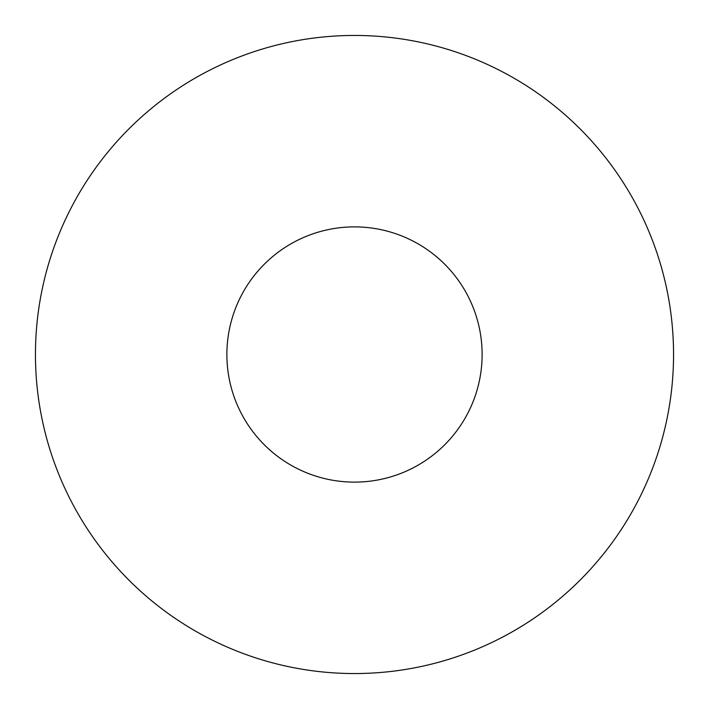 <?xml version="1.0" encoding="UTF-8"?>
<svg xmlns="http://www.w3.org/2000/svg" width="709" height="709" viewBox="0 0 709 709"><rect width="100%" height="100%" fill="white"/><g stroke="black" fill="none" stroke-linecap="round" stroke-linejoin="round"><path stroke-width="1.06" d="M482.12 354.5A127.62 127.62 0 0 0 354.5 226.88A127.62 127.62 0 0 0 226.88 354.5A127.62 127.62 0 0 0 354.5 482.12A127.62 127.62 0 0 0 482.12 354.5M673.55 354.5A319.05 319.05 0 0 0 354.5 35.45A319.05 319.05 0 0 0 35.45 354.5A319.05 319.05 0 0 0 354.5 673.55A319.05 319.05 0 0 0 673.55 354.5"/></g></svg>
